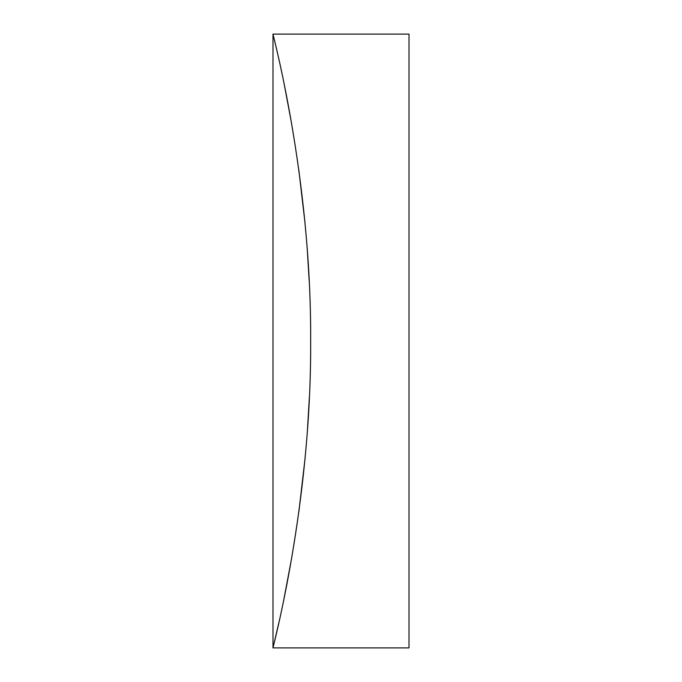 <?xml version="1.0" encoding="UTF-8"?>
<svg xmlns="http://www.w3.org/2000/svg" width="682" height="682" viewBox="0 0 682 682"><rect width="100%" height="100%" fill="white"/><g stroke="black" fill="none" stroke-linecap="round" stroke-linejoin="round"><path stroke-width="1.02" d="M309.176 280.796L307.403 251.547M304.922 222.085L298.827 169.937M291.683 123.996L284.53 85.992M310.651 341C311.58 176.433 271.803 30.596 272.988 34.1C271.751 30.63 311.529 175.717 310.651 341C311.58 505.558 271.803 651.387 272.988 647.9C271.751 651.387 311.529 506.291 310.651 341M272.988 647.9L272.988 34.1L409.012 34.1L409.012 647.9L272.988 647.9L278.614 623.757M284.087 598.174L291.683 558.004M298.887 511.645L305.059 458.5M307.412 430.419L309.355 397.597"/></g></svg>
